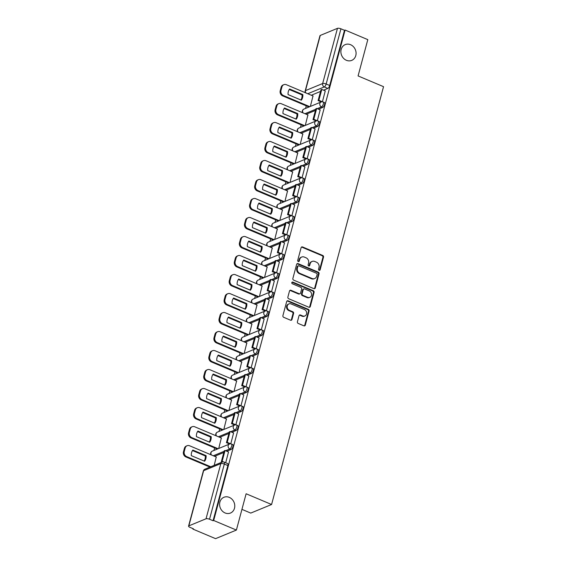 <?xml version="1.0" encoding="UTF-8"?>
<svg xmlns="http://www.w3.org/2000/svg" width="567" height="567" viewBox="0 0 567 567"><rect width="100%" height="100%" fill="white"/><g stroke="black" fill="none" stroke-linecap="round" stroke-linejoin="round"><path stroke-width="0.85" d="M319.115 270.331A0.914 0.801 67.6 0 0 320.121 269.828L323.53 257.12A1.311 1.141 67.6 0 0 322.729 255.455L302.558 246.95A1.311 1.141 67.6 0 0 301.12 247.673L297.71 260.373A0.914 0.801 67.6 0 0 298.844 261.55A0.914 0.801 67.6 0 0 299.284 261.04L299.723 259.395A4.189 3.643 67.6 0 1 301.715 257.035A4.189 3.643 67.6 0 1 304.33 257.078L306.017 257.787A4.189 3.643 67.6 0 1 308.576 263.123L308.136 264.768A0.914 0.801 67.6 0 0 309.27 265.951A0.914 0.801 67.6 0 0 309.702 265.434L310.142 263.79A4.189 3.643 67.6 0 1 312.133 261.43A4.189 3.643 67.6 0 1 314.756 261.472L316.436 262.181A4.189 3.643 67.6 0 1 318.994 267.518L318.555 269.162A0.914 0.801 67.6 0 0 319.115 270.331M319.356 270.395A0.914 0.801 67.6 0 0 319.519 270.076L322.921 257.368A1.311 1.141 67.6 0 0 322.12 255.703L301.949 247.198A1.311 1.141 67.6 0 0 301.46 247.113M298.511 261.607A0.914 0.801 67.6 0 0 298.674 261.288L299.114 259.643L299.723 259.395M308.93 266.001A0.914 0.801 67.6 0 0 309.093 265.682L309.539 264.038L310.142 263.79M229.274 497.372A8.533 7.428 67.6 0 0 223.937 497.273A8.533 7.428 67.6 0 0 219.613 505.034A8.533 7.428 67.6 0 0 225.099 512.965A8.533 7.428 67.6 0 0 230.436 513.057A8.533 7.428 67.6 0 0 234.759 505.303A8.533 7.428 67.6 0 0 229.274 497.372M350.569 44.701A8.533 7.428 67.6 0 0 345.225 44.609A8.533 7.428 67.6 0 0 340.902 52.362A8.533 7.428 67.6 0 0 346.387 60.293A8.533 7.428 67.6 0 0 351.731 60.386A8.533 7.428 67.6 0 0 356.055 52.632A8.533 7.428 67.6 0 0 350.569 44.701M297.413 321.765A1.311 1.141 67.6 0 0 298.214 323.438L303.869 325.819A1.311 1.141 67.6 0 0 305.315 325.097L309.093 310.985A1.311 1.141 67.6 0 0 308.292 309.32L288.128 300.815A1.311 1.141 67.6 0 0 286.682 301.538L282.905 315.649A1.311 1.141 67.6 0 0 283.706 317.314L290.538 320.199A1.311 1.141 67.6 0 0 291.977 319.476L293.6 313.438A1.311 1.141 67.6 0 0 292.799 311.765L289.411 310.34A3.501 3.048 67.6 0 1 287.157 307.087A3.501 3.048 67.6 0 1 288.929 303.905A3.501 3.048 67.6 0 1 291.119 303.94L304.401 309.539A3.501 3.048 67.6 0 1 306.648 312.793A3.501 3.048 67.6 0 1 304.876 315.975A3.501 3.048 67.6 0 1 302.686 315.939L300.475 315.004A1.311 1.141 67.6 0 0 299.029 315.727L297.413 321.765M345.09 30.051L367.806 39.633L358.082 75.935L383.54 86.673L271.579 504.502L246.121 493.765L236.396 530.067L213.681 520.485L345.09 30.051L344.481 30.306L340.944 28.811L326.16 83.994A2.665 0.985 112.9 0 1 324.289 86.935L307.768 93.739M313.834 288.631A1.311 1.141 67.6 0 0 315.28 287.908L319.058 273.804A1.311 1.141 67.6 0 0 318.257 272.132L298.086 263.627A1.311 1.141 67.6 0 0 296.647 264.35L292.87 278.461A1.311 1.141 67.6 0 0 293.671 280.126L313.834 288.631M314.075 292.395L310.298 306.506A1.311 1.141 67.6 0 1 308.852 307.229L288.688 298.724A1.311 1.141 67.6 0 1 287.887 297.051L289.503 291.013A1.311 1.141 67.6 0 1 290.942 290.29L299.121 293.741A1.311 1.141 67.6 0 0 300.567 293.019L301.637 289.014A1.311 1.141 67.6 0 0 300.836 287.341L292.324 283.755A0.914 0.801 67.6 0 1 292.77 282.082L313.275 290.729A1.311 1.141 67.6 0 1 314.075 292.395L313.466 292.643L309.688 306.754L310.298 306.506M236.396 530.067L215.573 538.65L192.858 529.068L192.978 528.614M306.265 105.831L305.57 108.403M301.169 124.832L300.482 127.405M296.08 143.841L295.386 146.414M290.984 162.842L290.297 165.415M285.896 181.844L285.208 184.417M280.8 200.846L280.112 203.418M275.711 219.854L275.023 222.427M270.622 238.856L269.927 241.429M265.526 257.857L264.839 260.43M260.437 276.859L259.743 279.432M255.341 295.868L254.654 298.44M250.253 314.869L249.565 317.442M245.157 333.871L244.469 336.444M240.068 352.872L239.38 355.445M234.972 371.881L234.284 374.454M229.883 390.883L229.196 393.455M224.794 409.884L224.1 412.457M219.698 428.886L219.011 431.459M214.609 447.895L213.915 450.467M209.514 466.896L209.4 467.328M241.946 509.364L250.756 513.085L271.579 504.502M213.681 520.485L213.072 520.74L209.535 519.244A2.665 0.865 -165 0 0 206.034 518.784L188.854 525.864A2.665 0.865 -165 0 0 188.563 526.133A2.665 0.865 -165 0 0 189.924 527.324L193.46 528.82L192.858 529.068M344.481 30.306L329.696 85.489A2.665 0.985 112.9 0 1 327.832 88.424L323.573 90.181M320.546 91.429L311.304 95.235M320.263 35.43L305.478 90.614A2.665 0.865 -165 0 0 305.188 90.89L319.972 35.707A2.665 0.865 15 0 1 320.263 35.43L337.45 28.35A2.665 0.865 15 0 1 340.944 28.811M317.314 120.814L320.171 109.899M305.28 125.427L307.902 114.952M312.226 139.815L315.075 128.9M300.184 144.436L302.813 133.954M307.13 158.817L309.986 147.902M295.095 163.438L297.718 152.955M302.041 177.825L304.89 166.904M289.999 182.439L292.629 171.964M296.945 196.827L299.801 185.912M284.91 201.441L287.54 190.966M291.856 215.829L294.705 204.914M279.815 220.45L282.444 209.967M286.767 234.83L289.617 223.915M274.726 239.451L277.355 228.969M281.671 253.832L284.528 242.917M269.637 258.453L272.259 247.977M276.583 272.84L279.432 261.919M264.541 277.454L267.17 266.979M271.487 291.842L274.343 280.927M259.452 296.463L262.074 285.981M266.398 310.844L269.247 299.929M254.356 315.465L256.986 304.982M261.302 329.845L264.158 318.93M249.267 334.466L251.897 323.984M256.213 348.854L259.062 337.932M244.171 353.468L246.801 342.992M251.117 367.855L253.973 356.941M239.083 372.476L241.712 361.994M246.028 386.857L248.885 375.942M233.987 391.478L236.616 380.996M240.94 405.859L243.789 394.944M228.898 410.48L231.527 399.997M235.844 424.867L238.7 413.945M223.809 429.481L226.431 419.006M230.755 443.869L233.604 432.954M218.713 448.49L221.343 438.007M225.694 462.757L228.515 451.956M214.198 465.351L216.247 457.009M231.081 449.489L229.826 448.958A2.665 0.985 112.9 0 0 231.556 446.463A2.665 0.985 112.9 0 0 231.513 444.067L232.775 444.592A2.665 0.985 -67.1 0 1 232.817 446.994A2.665 0.985 -67.1 0 1 231.081 449.489L226.821 451.24M223.802 452.487L214.56 456.3M236.177 430.481L234.922 429.956A2.665 0.985 112.9 0 0 236.652 427.461A2.665 0.985 112.9 0 0 236.609 425.059L237.864 425.59A2.665 0.985 -67.1 0 1 237.906 427.986A2.665 0.985 -67.1 0 1 236.177 430.481L231.917 432.238M228.891 433.486L219.656 437.292M241.266 411.479L240.011 410.955A2.665 0.985 112.9 0 0 241.74 408.453A2.665 0.985 112.9 0 0 241.698 406.057L242.959 406.589A2.665 0.985 -67.1 0 1 243.002 408.984A2.665 0.985 -67.1 0 1 241.266 411.479L237.006 413.237M233.987 414.484L224.745 418.29M246.362 392.477L245.1 391.946A2.665 0.985 112.9 0 0 246.836 389.451A2.665 0.985 112.9 0 0 246.794 387.055L248.048 387.587A2.665 0.985 -67.1 0 1 248.091 389.983A2.665 0.985 -67.1 0 1 246.362 392.477L242.102 394.235M239.076 395.475L229.833 399.288M251.45 373.476L250.196 372.944A2.665 0.985 112.9 0 0 251.925 370.449A2.665 0.985 112.9 0 0 251.883 368.054L253.137 368.578A2.665 0.985 -67.1 0 1 253.18 370.981A2.665 0.985 -67.1 0 1 251.45 373.476L247.191 375.226M244.171 376.474L234.929 380.287M256.546 354.474L255.285 353.943A2.665 0.985 112.9 0 0 257.021 351.448A2.665 0.985 112.9 0 0 256.979 349.045L258.233 349.577A2.665 0.985 -67.1 0 1 258.276 351.972A2.665 0.985 -67.1 0 1 256.546 354.474L252.287 356.225M249.26 357.472L240.018 361.278M261.635 335.466L260.381 334.941A2.665 0.985 112.9 0 0 262.11 332.439A2.665 0.985 112.9 0 0 262.067 330.044L263.322 330.575A2.665 0.985 -67.1 0 1 263.364 332.971A2.665 0.985 -67.1 0 1 261.635 335.466L257.375 337.223M254.356 338.471L245.114 342.277M266.724 316.464L265.469 315.932A2.665 0.985 112.9 0 0 267.206 313.438A2.665 0.985 112.9 0 0 267.163 311.042L268.418 311.574A2.665 0.985 -67.1 0 1 268.46 313.969A2.665 0.985 -67.1 0 1 266.724 316.464L262.464 318.222M259.445 319.469L250.203 323.275M271.82 297.462L270.565 296.931A2.665 0.985 112.9 0 0 272.295 294.436A2.665 0.985 112.9 0 0 272.252 292.04L273.507 292.565A2.665 0.985 -67.1 0 1 273.549 294.968A2.665 0.985 -67.1 0 1 271.82 297.462L267.56 299.213M264.541 300.46L255.299 304.273M276.909 278.461L275.654 277.929A2.665 0.985 112.9 0 0 277.383 275.434A2.665 0.985 112.9 0 0 277.341 273.032L278.603 273.563A2.665 0.985 -67.1 0 1 278.645 275.959A2.665 0.985 -67.1 0 1 276.909 278.461L272.649 280.211M269.63 281.459L260.388 285.265M282.005 259.452L280.75 258.928A2.665 0.985 112.9 0 0 282.479 256.426A2.665 0.985 112.9 0 0 282.437 254.03L283.691 254.562A2.665 0.985 -67.1 0 1 283.734 256.957A2.665 0.985 -67.1 0 1 282.005 259.452L277.745 261.21M274.719 262.457L265.484 266.263M287.093 240.451L285.839 239.919A2.665 0.985 112.9 0 0 287.568 237.424A2.665 0.985 112.9 0 0 287.526 235.029L288.78 235.56A2.665 0.985 -67.1 0 1 288.823 237.956A2.665 0.985 -67.1 0 1 287.093 240.451L282.834 242.208M279.815 243.456L270.572 247.262M292.189 221.449L290.928 220.917A2.665 0.985 112.9 0 0 292.664 218.423A2.665 0.985 112.9 0 0 292.622 216.027L293.876 216.551A2.665 0.985 -67.1 0 1 293.919 218.954A2.665 0.985 -67.1 0 1 292.189 221.449L287.93 223.207M284.903 224.447L275.661 228.26M297.278 202.447L296.024 201.916A2.665 0.985 112.9 0 0 297.753 199.421A2.665 0.985 112.9 0 0 297.71 197.018L298.965 197.55A2.665 0.985 -67.1 0 1 299.007 199.945A2.665 0.985 -67.1 0 1 297.278 202.447L293.019 204.198M289.999 205.445L280.757 209.258M302.367 183.439L301.112 182.914A2.665 0.985 112.9 0 0 302.849 180.412A2.665 0.985 112.9 0 0 302.806 178.017L304.061 178.548A2.665 0.985 -67.1 0 1 304.103 180.944A2.665 0.985 -67.1 0 1 302.367 183.439L298.114 185.196M295.088 186.444L285.846 190.25M307.463 164.437L306.208 163.906A2.665 0.985 112.9 0 0 307.938 161.411A2.665 0.985 112.9 0 0 307.895 159.015L309.15 159.547A2.665 0.985 -67.1 0 1 309.192 161.942A2.665 0.985 -67.1 0 1 307.463 164.437L303.203 166.195M300.184 167.442L290.942 171.248M312.552 145.435L311.297 144.904A2.665 0.985 112.9 0 0 313.027 142.409A2.665 0.985 112.9 0 0 312.984 140.014L314.246 140.538A2.665 0.985 -67.1 0 1 314.288 142.941A2.665 0.985 -67.1 0 1 312.552 145.435L308.292 147.193M305.273 148.434L296.031 152.247M317.648 126.434L316.393 125.902A2.665 0.985 112.9 0 0 318.122 123.408A2.665 0.985 112.9 0 0 318.08 121.005L319.334 121.536A2.665 0.985 -67.1 0 1 319.377 123.932A2.665 0.985 -67.1 0 1 317.648 126.434L313.388 128.185M310.362 129.432L301.127 133.245M322.736 107.425L321.482 106.901A2.665 0.985 112.9 0 0 323.211 104.399A2.665 0.985 112.9 0 0 323.169 102.003L324.43 102.535A2.665 0.985 -67.1 0 1 324.473 104.93A2.665 0.985 -67.1 0 1 322.736 107.425L318.477 109.183M315.458 110.43L306.215 114.236M322.41 101.812L325.26 90.89M310.369 106.426L312.998 95.951M213.072 520.74L227.856 465.557A2.665 0.985 -67.1 0 0 227.679 463.593L224.142 462.105A2.665 0.985 112.9 0 1 224.319 464.061L209.535 519.244M312.133 261.43L311.524 261.678A4.189 3.643 67.6 0 0 309.539 264.038M301.715 257.035L301.105 257.283A4.189 3.643 67.6 0 0 299.114 259.643M314.331 288.723A1.311 1.141 67.6 0 0 314.671 288.164L318.448 274.052A1.311 1.141 67.6 0 0 317.655 272.387L297.484 263.882A1.311 1.141 67.6 0 0 296.988 263.79M317.137 274.456A0.914 0.801 67.6 0 0 316.577 273.287L298.873 265.824A0.914 0.801 67.6 0 0 297.866 266.327L297.399 268.063A4.189 3.643 67.6 0 0 299.957 273.4L312.063 278.503A4.189 3.643 67.6 0 0 314.685 278.553A4.189 3.643 67.6 0 0 316.67 276.193L317.137 274.456M298.299 265.81L297.689 266.065A0.914 0.801 67.6 0 0 297.257 266.575L297.866 266.327M314.685 278.553L314.075 278.801A4.189 3.643 67.6 0 1 311.453 278.751L299.355 273.648A4.189 3.643 67.6 0 1 296.789 268.311L297.257 266.575M309.348 307.314A1.311 1.141 67.6 0 0 309.688 306.754M299.943 293.756L299.333 294.004A1.311 1.141 67.6 0 1 298.518 293.99L290.339 290.545A1.311 1.141 67.6 0 0 289.843 290.453M313.466 292.643A1.311 1.141 67.6 0 0 312.672 290.977L292.161 282.331A0.914 0.801 67.6 0 0 291.927 282.267M307.612 297.321A3.501 3.048 67.6 0 0 309.802 297.363A3.501 3.048 67.6 0 0 311.574 294.181A3.501 3.048 67.6 0 0 309.327 290.921L304.649 288.95A1.311 1.141 67.6 0 0 303.21 289.673L302.133 293.678A1.311 1.141 67.6 0 0 302.934 295.35L307.612 297.321L307.002 297.569A3.501 3.048 67.6 0 0 309.199 297.611L309.802 297.363M303.827 288.936L303.225 289.184A1.311 1.141 67.6 0 0 302.601 289.921L303.21 289.673M307.002 297.569L302.324 295.598A1.311 1.141 67.6 0 1 301.524 293.933L302.601 289.921M304.876 315.975L304.273 316.23A3.501 3.048 67.6 0 1 302.076 316.188L299.865 315.252A1.311 1.141 67.6 0 0 299.369 315.167M288.929 303.905L288.327 304.153A3.501 3.048 67.6 0 0 286.548 307.335A3.501 3.048 67.6 0 0 288.801 310.588L289.411 310.34M291.034 320.284A1.311 1.141 67.6 0 0 291.374 319.724L292.99 313.686A1.311 1.141 67.6 0 0 292.189 312.02L288.801 310.588M304.366 325.912A1.311 1.141 67.6 0 0 304.706 325.345L308.491 311.24A1.311 1.141 67.6 0 0 307.69 309.568L287.519 301.063A1.311 1.141 67.6 0 0 287.022 300.978M309.008 106.986L282.657 95.88A3.997 3.48 -112.4 0 1 280.211 90.777L281.154 87.247A3.997 3.48 67.6 0 1 283.053 84.993L283.847 84.667A3.997 3.48 67.6 0 0 281.948 86.921L281.154 87.247M300.9 99.998A8.271 7.194 67.6 0 0 302.048 94.902L289.227 89.494M321.276 101.94L318.094 100.593L318.881 100.267L321.787 89.43L325.323 90.918M318.881 100.267L322.417 101.762M318.094 100.593L321 89.756L321.787 89.43M283.847 84.667A3.997 3.48 67.6 0 1 286.349 84.71L313.161 96.014M309.795 106.667L283.443 95.554A3.997 3.48 -112.4 0 1 280.998 90.451L281.948 86.921M302.835 94.576L289.574 88.984A8.271 7.194 -112.4 0 0 288.079 94.59L301.332 100.182A8.271 7.194 67.6 0 0 302.835 94.576L302.048 94.902M303.912 125.994L277.561 114.881A3.997 3.48 -112.4 0 1 275.115 109.778L276.065 106.249A3.997 3.48 67.6 0 1 277.965 103.995L278.751 103.669A3.997 3.48 67.6 0 0 276.852 105.923L276.065 106.249M295.804 118.999A8.271 7.194 67.6 0 0 296.952 113.903L284.131 108.495M316.18 120.941L312.998 119.594L313.792 119.276L316.691 108.432L320.235 109.92M313.792 119.276L317.329 120.764M312.998 119.594L315.904 108.758L316.691 108.432M278.751 103.669A3.997 3.48 67.6 0 1 281.26 103.711L308.065 115.016M304.706 125.668L278.354 114.555A3.997 3.48 -112.4 0 1 275.909 109.459L276.852 105.923M297.746 113.584L284.485 107.992A8.271 7.194 -112.4 0 0 282.983 113.591L296.243 119.183A8.271 7.194 67.6 0 0 297.746 113.584L296.952 113.903M298.823 144.996L272.472 133.883A3.997 3.48 -112.4 0 1 270.027 128.787L270.969 125.25A3.997 3.48 67.6 0 1 272.869 122.996L273.663 122.67A3.997 3.48 67.6 0 0 271.763 124.924L270.969 125.25M290.715 138.008A8.271 7.194 67.6 0 0 291.863 132.912L279.042 127.504M311.092 139.943L307.909 138.603L308.696 138.277L311.602 127.433L315.139 128.929M308.696 138.277L312.233 139.766M307.909 138.603L310.815 127.759L311.602 127.433M273.663 122.67A3.997 3.48 67.6 0 1 276.164 122.72L302.976 134.025M299.61 144.67L273.259 133.557A3.997 3.48 -112.4 0 1 270.813 128.461L271.763 124.924M292.65 132.586L279.396 126.994A8.271 7.194 -112.4 0 0 277.894 132.6L291.154 138.185A8.271 7.194 67.6 0 0 292.65 132.586L291.863 132.912M293.727 163.998L267.376 152.884A3.997 3.48 -112.4 0 1 264.931 147.789L265.88 144.259A3.997 3.48 67.6 0 1 267.78 141.998L268.567 141.679A3.997 3.48 67.6 0 0 266.667 143.933L265.88 144.259M285.626 157.009A8.271 7.194 67.6 0 0 286.774 151.913L273.946 146.506M306.003 158.944L302.813 157.605L303.607 157.279L306.513 146.435L310.05 147.93M303.607 157.279L307.144 158.774M302.813 157.605L305.719 146.761L306.513 146.435M268.567 141.679A3.997 3.48 67.6 0 1 271.076 141.722L297.881 153.026M294.521 163.672L268.17 152.558A3.997 3.48 -112.4 0 1 265.725 147.463L266.667 143.933M287.561 151.587L274.3 145.995A8.271 7.194 -112.4 0 0 272.798 151.602L286.059 157.194A8.271 7.194 67.6 0 0 287.561 151.587L286.774 151.913M288.638 182.999L262.287 171.893A3.997 3.48 -112.4 0 1 259.842 166.79L260.785 163.261A3.997 3.48 67.6 0 1 262.691 161.007L263.478 160.681A3.997 3.48 67.6 0 0 261.578 162.935L260.785 163.261M280.53 176.011A8.271 7.194 67.6 0 0 281.679 170.915L268.857 165.507M300.907 177.953L297.725 176.606L298.511 176.28L301.417 165.444L304.954 166.932M298.511 176.28L302.055 177.776M297.725 176.606L300.63 165.762L301.417 165.444M263.478 160.681A3.997 3.48 67.6 0 1 265.98 160.723L292.792 172.028M289.425 182.68L263.074 171.567A3.997 3.48 -112.4 0 1 260.629 166.464L261.578 162.935M282.465 170.589L269.212 164.997A8.271 7.194 -112.4 0 0 267.709 170.603L280.97 176.195A8.271 7.194 67.6 0 0 282.465 170.589L281.679 170.915M283.543 202.008L257.198 190.895A3.997 3.48 -112.4 0 1 254.746 185.792L255.696 182.262A3.997 3.48 67.6 0 1 257.595 180.008L258.382 179.682A3.997 3.48 67.6 0 0 256.482 181.936L255.696 182.262M275.442 195.013A8.271 7.194 67.6 0 0 276.59 189.917L263.761 184.509M295.818 196.955L292.636 195.608L293.423 195.289L296.328 184.445L299.865 185.933M293.423 195.289L296.959 196.777M292.636 195.608L295.535 184.771L296.328 184.445M258.382 179.682A3.997 3.48 67.6 0 1 260.891 179.725L287.696 191.029M284.336 201.682L257.985 190.569A3.997 3.48 -112.4 0 1 255.54 185.473L256.482 181.936M277.376 189.598L264.116 184.006A8.271 7.194 -112.4 0 0 262.613 189.605L275.874 195.197A8.271 7.194 67.6 0 0 277.376 189.598L276.59 189.917M278.454 221.01L252.102 209.896A3.997 3.48 -112.4 0 1 249.657 204.8L250.607 201.264A3.997 3.48 67.6 0 1 252.506 199.01L253.293 198.684A3.997 3.48 67.6 0 0 251.394 200.938L250.607 201.264M270.346 214.014A8.271 7.194 67.6 0 0 271.494 208.925L258.672 203.518M290.722 215.956L287.54 214.617L288.327 214.291L291.232 203.447L294.776 204.942M288.327 214.291L291.87 215.779M287.54 214.617L290.446 203.773L291.232 203.447M253.293 198.684A3.997 3.48 67.6 0 1 255.795 198.733L282.607 210.038M279.24 220.683L252.889 209.57A3.997 3.48 -112.4 0 1 250.444 204.474L251.394 200.938M272.288 208.599L259.027 203.007A8.271 7.194 -112.4 0 0 257.524 208.606L270.785 214.198A8.271 7.194 67.6 0 0 272.288 208.599L271.494 208.925M273.365 240.011L247.014 228.898A3.997 3.48 -112.4 0 1 244.568 223.802L245.511 220.272A3.997 3.48 67.6 0 1 247.41 218.012L248.204 217.693A3.997 3.48 67.6 0 0 246.305 219.946L245.511 220.272M265.257 233.023A8.271 7.194 67.6 0 0 266.405 227.927L253.577 222.519M285.633 234.958L282.451 233.618L283.238 233.292L286.144 222.448L289.68 223.944M283.238 233.292L286.774 234.788M282.451 233.618L285.357 222.774L286.144 222.448M248.204 217.693A3.997 3.48 67.6 0 1 250.706 217.735L277.518 229.04M274.152 239.685L247.8 228.572A3.997 3.48 -112.4 0 1 245.355 223.476L246.305 219.946M267.192 227.601L253.931 222.009A8.271 7.194 -112.4 0 0 252.428 227.615L265.689 233.207A8.271 7.194 67.6 0 0 267.192 227.601L266.405 227.927M268.269 259.013L241.918 247.907A3.997 3.48 -112.4 0 1 239.472 242.804L240.422 239.274A3.997 3.48 67.6 0 1 242.322 237.02L243.108 236.694A3.997 3.48 67.6 0 0 241.209 238.948L240.422 239.274M260.161 252.024A8.271 7.194 67.6 0 0 261.309 246.928L248.488 241.521M280.537 253.966L277.355 252.62L278.149 252.294L281.048 241.457L284.591 242.945M278.149 252.294L281.686 253.789M277.355 252.62L280.261 241.776L281.048 241.457M243.108 236.694A3.997 3.48 67.6 0 1 245.61 236.737L272.422 248.041M269.063 258.694L242.711 247.581A3.997 3.48 -112.4 0 1 240.266 242.478L241.209 238.948M262.103 246.602L248.842 241.01A8.271 7.194 -112.4 0 0 247.34 246.617L260.6 252.209A8.271 7.194 67.6 0 0 262.103 246.602L261.309 246.928M263.18 278.021L236.829 266.908A3.997 3.48 -112.4 0 1 234.384 261.805L235.326 258.276A3.997 3.48 67.6 0 1 237.226 256.022L238.02 255.696A3.997 3.48 67.6 0 0 236.12 257.95L235.326 258.276M255.072 271.026A8.271 7.194 67.6 0 0 256.22 265.93L243.399 260.522M275.449 272.968L272.266 271.621L273.053 271.295L275.959 260.459L279.496 261.947M273.053 271.295L276.59 272.791M272.266 271.621L275.172 260.785L275.959 260.459M238.02 255.696A3.997 3.48 67.6 0 1 240.521 255.738L267.333 267.043M263.967 277.695L237.616 266.582A3.997 3.48 -112.4 0 1 235.17 261.486L236.12 257.95M257.007 265.611L243.746 260.019A8.271 7.194 -112.4 0 0 242.251 265.618L255.504 271.21A8.271 7.194 67.6 0 0 257.007 265.611L256.22 265.93M258.084 297.023L231.733 285.91A3.997 3.48 -112.4 0 1 229.288 280.814L230.237 277.277A3.997 3.48 67.6 0 1 232.137 275.023L232.924 274.697A3.997 3.48 67.6 0 0 231.024 276.951L230.237 277.277M249.983 290.028A8.271 7.194 67.6 0 0 251.131 284.939L238.303 279.531M270.36 291.97L267.17 290.63L267.964 290.304L270.87 279.46L274.407 280.956M267.964 290.304L271.501 291.792M267.17 290.63L270.076 279.786L270.87 279.46M232.924 274.697A3.997 3.48 67.6 0 1 235.433 274.74L262.238 286.052M258.878 296.697L232.527 285.584A3.997 3.48 -112.4 0 1 230.082 280.488L231.024 276.951M251.918 284.613L238.657 279.021A8.271 7.194 -112.4 0 0 237.155 284.62L250.416 290.212A8.271 7.194 67.6 0 0 251.918 284.613L251.131 284.939M252.995 316.025L226.644 304.911A3.997 3.48 -112.4 0 1 224.199 299.815L225.142 296.286A3.997 3.48 67.6 0 1 227.048 294.025L227.835 293.706A3.997 3.48 67.6 0 0 225.935 295.96L225.142 296.286M244.887 309.036A8.271 7.194 67.6 0 0 246.035 303.94L233.214 298.533M265.264 310.971L262.082 309.632L262.868 309.306L265.774 298.462L269.311 299.957M262.868 309.306L266.412 310.801M262.082 309.632L264.987 298.788L265.774 298.462M227.835 293.706A3.997 3.48 67.6 0 1 230.337 293.749L257.149 305.053M253.782 315.699L227.431 304.585A3.997 3.48 -112.4 0 1 224.986 299.489L225.935 295.96M246.822 303.614L233.569 298.022A8.271 7.194 -112.4 0 0 232.066 303.628L245.327 309.221A8.271 7.194 67.6 0 0 246.822 303.614L246.035 303.94M247.899 335.026L221.548 323.92A3.997 3.48 -112.4 0 1 219.103 318.817L220.053 315.287A3.997 3.48 67.6 0 1 221.952 313.034L222.739 312.708A3.997 3.48 67.6 0 0 220.839 314.961L220.053 315.287M239.798 328.038A8.271 7.194 67.6 0 0 240.947 322.942L228.118 317.534M260.175 329.98L256.986 328.633L257.779 328.307L260.685 317.47L264.222 318.959M257.779 328.307L261.316 329.803M256.986 328.633L259.892 317.789L260.685 317.47M222.739 312.708A3.997 3.48 67.6 0 1 225.248 312.75L252.053 324.055M248.693 334.707L222.342 323.594A3.997 3.48 -112.4 0 1 219.897 318.491L220.839 314.961M241.733 322.616L228.473 317.024A8.271 7.194 -112.4 0 0 226.97 322.63L240.231 328.222A8.271 7.194 67.6 0 0 241.733 322.616L240.947 322.942M242.811 354.035L216.459 342.922A3.997 3.48 -112.4 0 1 214.014 337.819L214.964 334.289A3.997 3.48 67.6 0 1 216.863 332.035L217.65 331.709A3.997 3.48 67.6 0 0 215.751 333.963L214.964 334.289M234.703 347.039A8.271 7.194 67.6 0 0 235.851 341.944L223.029 336.536M255.079 348.981L251.897 347.635L252.684 347.309L255.589 336.472L259.133 337.96M252.684 347.309L256.227 348.804M251.897 347.635L254.803 336.798L255.589 336.472M217.65 331.709A3.997 3.48 67.6 0 1 220.152 331.752L246.964 343.056M243.597 353.709L217.246 342.596A3.997 3.48 -112.4 0 1 214.801 337.5L215.751 333.963M236.645 341.625L223.384 336.033A8.271 7.194 -112.4 0 0 221.881 341.632L235.142 347.224A8.271 7.194 67.6 0 0 236.645 341.625L235.851 341.944M237.722 373.036L211.371 361.923A3.997 3.48 -112.4 0 1 208.925 356.827L209.868 353.291A3.997 3.48 67.6 0 1 211.767 351.037L212.561 350.711A3.997 3.48 67.6 0 0 210.655 352.965L209.868 353.291M229.614 366.041A8.271 7.194 67.6 0 0 230.762 360.952L217.934 355.544M249.99 367.983L246.808 366.643L247.595 366.317L250.501 355.474L254.037 356.969M247.595 366.317L251.131 367.806M246.808 366.643L249.707 355.8L250.501 355.474M212.561 350.711A3.997 3.48 67.6 0 1 215.063 350.753L241.875 362.065M238.509 372.71L212.157 361.597A3.997 3.48 -112.4 0 1 209.712 356.501L210.655 352.965M231.549 360.626L218.288 355.034A8.271 7.194 -112.4 0 0 216.785 360.633L230.046 366.225A8.271 7.194 67.6 0 0 231.549 360.626L230.762 360.952M232.626 392.038L206.275 380.925A3.997 3.48 -112.4 0 1 203.829 375.829L204.779 372.292A3.997 3.48 67.6 0 1 206.679 370.038L207.465 369.712A3.997 3.48 67.6 0 0 205.566 371.973L204.779 372.292M224.518 385.05A8.271 7.194 67.6 0 0 225.666 379.954L212.845 374.546M244.894 386.985L241.712 385.645L242.499 385.319L245.405 374.475L248.948 375.971M242.499 385.319L246.043 386.814M241.712 385.645L244.618 374.801L245.405 374.475M207.465 369.712A3.997 3.48 67.6 0 1 209.967 369.762L236.779 381.067M233.413 391.712L207.068 380.599A3.997 3.48 -112.4 0 1 204.616 375.503L205.566 371.973M226.46 379.628L213.199 374.036A8.271 7.194 -112.4 0 0 211.697 379.642L224.957 385.234A8.271 7.194 67.6 0 0 226.46 379.628L225.666 379.954M227.537 411.04L201.186 399.933A3.997 3.48 -112.4 0 1 198.741 394.83L199.683 391.301A3.997 3.48 67.6 0 1 201.583 389.047L202.376 388.721A3.997 3.48 67.6 0 0 200.477 390.975L199.683 391.301M219.429 404.051A8.271 7.194 67.6 0 0 220.577 398.955L207.756 393.548M239.806 405.993L236.623 404.647L237.41 404.321L240.316 393.484L243.853 394.972M237.41 404.321L240.947 405.816M236.623 404.647L239.529 393.803L240.316 393.484M202.376 388.721A3.997 3.48 67.6 0 1 204.878 388.764L231.69 400.068M228.324 410.714L201.972 399.607A3.997 3.48 -112.4 0 1 199.527 394.504L200.477 390.975M221.364 398.629L208.103 393.037A8.271 7.194 -112.4 0 0 206.608 398.644L219.861 404.236A8.271 7.194 67.6 0 0 221.364 398.629L220.577 398.955M222.441 430.048L196.09 418.935A3.997 3.48 -112.4 0 1 193.645 413.832L194.594 410.302A3.997 3.48 67.6 0 1 196.494 408.049L197.281 407.723A3.997 3.48 67.6 0 0 195.381 409.976L194.594 410.302M214.333 423.053A8.271 7.194 67.6 0 0 215.481 417.957L202.66 412.549M234.71 424.995L231.527 423.648L232.321 423.322L235.22 412.485L238.764 413.974M232.321 423.322L235.858 424.818M231.527 423.648L234.433 412.811L235.22 412.485M197.281 407.723A3.997 3.48 67.6 0 1 199.79 407.765L226.594 419.07M223.235 429.722L196.884 418.609A3.997 3.48 -112.4 0 1 194.438 413.513L195.381 409.976M216.275 417.631L203.014 412.046A8.271 7.194 -112.4 0 0 201.512 417.645L214.773 423.237A8.271 7.194 67.6 0 0 216.275 417.631L215.481 417.957M217.352 449.05L191.001 437.937A3.997 3.48 -112.4 0 1 188.556 432.841L189.498 429.304A3.997 3.48 67.6 0 1 191.398 427.05L192.192 426.724A3.997 3.48 67.6 0 0 190.292 428.978L189.498 429.304M209.244 442.054A8.271 7.194 67.6 0 0 210.392 436.966L197.571 431.558M229.621 443.996L226.439 442.657L227.225 442.331L230.131 431.487L233.668 432.982M227.225 442.331L230.762 443.819M226.439 442.657L229.344 431.813L230.131 431.487M192.192 426.724A3.997 3.48 67.6 0 1 194.694 426.767L221.506 438.078M218.139 448.724L191.788 437.611A3.997 3.48 -112.4 0 1 189.343 432.515L190.292 428.978M211.179 436.64L197.926 431.048A8.271 7.194 -112.4 0 0 196.423 436.647L209.684 442.239A8.271 7.194 67.6 0 0 211.179 436.64L210.392 436.966M209.974 467.088L185.905 456.938A3.997 3.48 -112.4 0 1 183.46 451.842L184.41 448.306A3.997 3.48 67.6 0 1 186.309 446.052L187.096 445.726A3.997 3.48 67.6 0 0 185.196 447.987L184.41 448.306M204.155 461.063A8.271 7.194 67.6 0 0 205.304 455.967L192.475 450.559M222.243 462.034L221.343 461.658L222.136 461.332L225.042 450.489L228.579 451.984M222.136 461.332L223.561 461.935M221.343 461.658L224.248 450.815L225.042 450.489M187.096 445.726A3.997 3.48 67.6 0 1 189.605 445.775L216.41 457.08M210.768 466.761L186.699 456.612A3.997 3.48 -112.4 0 1 184.254 451.516L185.196 447.987M206.09 455.641L192.83 450.049A8.271 7.194 -112.4 0 0 191.327 455.655L204.588 461.247A8.271 7.194 67.6 0 0 206.09 455.641L205.304 455.967M319.519 270.076L320.121 269.828M298.674 261.288L299.284 261.04M309.093 265.682L309.702 265.434M206.034 518.784L220.825 463.6L203.638 470.681L188.854 525.864M327.832 88.424L324.289 86.935A2.665 2.325 67.6 0 1 322.658 83.533L337.45 28.35M305.868 92.938A2.665 2.325 67.6 0 1 305.478 90.614L322.658 83.533A2.665 0.865 15 0 1 326.16 83.994L329.696 85.489M231.513 444.067A2.665 2.665 0 0 0 229.465 444.053A2.665 2.325 -112.4 0 0 229.826 448.958L225.567 450.715M224.121 451.311L213.305 455.769M236.609 425.059A2.665 2.665 0 0 0 234.554 425.052A2.665 2.325 -112.4 0 0 234.922 429.956L230.663 431.707M229.21 432.309L218.394 436.767M241.698 406.057A2.665 2.665 0 0 0 239.65 406.05A2.665 2.325 -112.4 0 0 240.011 410.955L235.752 412.705M234.299 413.308L223.49 417.759M246.794 387.055A2.665 2.665 0 0 0 244.738 387.048A2.665 2.325 -112.4 0 0 245.1 391.946L240.847 393.704M239.394 394.299L228.579 398.757M251.883 368.054A2.665 2.665 0 0 0 249.834 368.04A2.665 2.325 -112.4 0 0 250.196 372.944L245.936 374.702M244.483 375.297L233.675 379.755M256.979 349.045A2.665 2.665 0 0 0 254.923 349.038A2.665 2.325 -112.4 0 0 255.285 353.943L251.025 355.7M249.579 356.296L238.764 360.754M262.067 330.044A2.665 2.665 0 0 0 260.012 330.037A2.665 2.325 -112.4 0 0 260.381 334.941L256.121 336.692M254.668 337.294L243.86 341.752M267.163 311.042A2.665 2.665 0 0 0 265.108 311.035A2.665 2.325 -112.4 0 0 265.469 315.932L261.21 317.69M259.764 318.285L248.948 322.743M272.252 292.04A2.665 2.665 0 0 0 270.197 292.026A2.665 2.325 -112.4 0 0 270.565 296.931L266.306 298.689M264.853 299.284L254.037 303.742M277.341 273.032A2.665 2.665 0 0 0 275.293 273.025A2.665 2.325 -112.4 0 0 275.654 277.929L271.395 279.687M269.942 280.282L259.133 284.74M282.437 254.03A2.665 2.665 0 0 0 280.382 254.023A2.665 2.325 -112.4 0 0 280.75 258.928L276.49 260.678M275.038 261.281L264.222 265.739M287.526 235.029A2.665 2.665 0 0 0 285.477 235.022A2.665 2.325 -112.4 0 0 285.839 239.919L281.579 241.677M280.126 242.272L269.318 246.73M292.622 216.027A2.665 2.665 0 0 0 290.566 216.013A2.665 2.325 -112.4 0 0 290.928 220.917L286.668 222.675M285.222 223.27L274.407 227.728M297.71 197.018A2.665 2.665 0 0 0 295.662 197.011A2.665 2.325 -112.4 0 0 296.024 201.916L291.764 203.673M290.311 204.269L279.503 208.727M302.806 178.017A2.665 2.665 0 0 0 300.751 178.01A2.665 2.325 -112.4 0 0 301.112 182.914L296.853 184.665M295.407 185.267L284.591 189.725M307.895 159.015A2.665 2.665 0 0 0 305.84 159.008A2.665 2.325 -112.4 0 0 306.208 163.906L301.949 165.663M300.496 166.259L289.687 170.717M312.984 140.014A2.665 2.665 0 0 0 310.936 139.999A2.665 2.325 -112.4 0 0 311.297 144.904L307.038 146.662M305.592 147.257L294.776 151.715M318.08 121.005A2.665 2.665 0 0 0 316.025 120.998A2.665 2.325 -112.4 0 0 316.393 125.902L312.133 127.66M310.681 128.255L299.865 132.713M323.169 102.003A2.665 2.665 0 0 0 321.12 101.996A2.665 2.325 -112.4 0 0 321.482 106.901L317.222 108.651M315.769 109.254L304.961 113.712M303.054 112.904A2.665 2.325 -112.4 0 1 302.672 110.579A2.665 2.325 67.6 0 1 303.94 109.077A2.665 2.665 0 0 0 302.544 112.691M297.966 131.913A2.665 2.325 -112.4 0 1 297.576 129.588A2.665 2.325 67.6 0 1 298.844 128.078A2.665 2.665 0 0 0 297.455 131.693M292.87 150.914A2.665 2.325 -112.4 0 1 292.487 148.589A2.665 2.325 67.6 0 1 293.756 147.087A2.665 2.665 0 0 0 292.359 150.694M287.781 169.916A2.665 2.325 -112.4 0 1 287.398 167.591A2.665 2.325 67.6 0 1 288.66 166.088A2.665 2.665 0 0 0 287.271 169.703M282.685 188.917A2.665 2.325 -112.4 0 1 282.302 186.593A2.665 2.325 67.6 0 1 283.571 185.09A2.665 2.665 0 0 0 282.182 188.705M277.596 207.926A2.665 2.325 -112.4 0 1 277.213 205.601A2.665 2.325 67.6 0 1 278.475 204.092A2.665 2.665 0 0 0 277.086 207.706M272.507 226.928A2.665 2.325 -112.4 0 1 272.117 224.603A2.665 2.325 67.6 0 1 273.386 223.1A2.665 2.665 0 0 0 271.997 226.708M267.411 245.929A2.665 2.325 -112.4 0 1 267.029 243.604A2.665 2.325 67.6 0 1 268.297 242.102A2.665 2.665 0 0 0 266.901 245.717M262.323 264.931A2.665 2.325 -112.4 0 1 261.933 262.606A2.665 2.325 67.6 0 1 263.201 261.103A2.665 2.665 0 0 0 261.812 264.718M257.227 283.939A2.665 2.325 -112.4 0 1 256.844 281.608A2.665 2.325 67.6 0 1 258.113 280.105A2.665 2.665 0 0 0 256.716 283.72M252.138 302.941A2.665 2.325 -112.4 0 1 251.755 300.616A2.665 2.325 67.6 0 1 253.017 299.114A2.665 2.665 0 0 0 251.628 302.721M247.042 321.943A2.665 2.325 -112.4 0 1 246.659 319.618A2.665 2.325 67.6 0 1 247.928 318.115A2.665 2.665 0 0 0 246.532 321.73M241.953 340.944A2.665 2.325 -112.4 0 1 241.57 338.619A2.665 2.325 67.6 0 1 242.832 337.117A2.665 2.665 0 0 0 241.443 340.732M236.864 359.946A2.665 2.325 -112.4 0 1 236.474 357.621A2.665 2.325 67.6 0 1 237.743 356.119A2.665 2.665 0 0 0 236.354 359.733M231.768 378.954A2.665 2.325 -112.4 0 1 231.386 376.63A2.665 2.325 67.6 0 1 232.647 375.127A2.665 2.665 0 0 0 231.258 378.735M226.68 397.956A2.665 2.325 -112.4 0 1 226.29 395.631A2.665 2.325 67.6 0 1 227.558 394.129A2.665 2.665 0 0 0 226.169 397.743M221.584 416.958A2.665 2.325 -112.4 0 1 221.201 414.633A2.665 2.325 67.6 0 1 222.47 413.13A2.665 2.665 0 0 0 221.073 416.745M216.495 435.959A2.665 2.325 -112.4 0 1 216.105 433.635A2.665 2.325 67.6 0 1 217.374 432.132A2.665 2.665 0 0 0 215.984 435.747M211.399 454.968A2.665 2.325 -112.4 0 1 211.016 452.643A2.665 2.325 67.6 0 1 212.285 451.141A2.665 2.665 0 0 0 210.889 454.748M227.856 465.557L224.319 464.061A2.665 0.865 15 0 0 220.825 463.6A2.665 2.325 -112.4 0 1 222.087 462.098L204.907 469.178A2.665 2.665 0 0 0 203.347 470.957L188.563 526.133M203.347 470.957A2.665 0.865 -165 0 1 203.638 470.681A2.665 2.325 -112.4 0 1 204.907 469.178M301.949 247.198L302.558 246.95M322.12 255.703L322.729 255.455M322.921 257.368L323.53 257.12M297.484 263.882L298.086 263.627M317.655 272.387L318.257 272.132M318.448 274.052L319.058 273.804M314.671 288.164L315.28 287.908M296.789 268.311L297.399 268.063M299.355 273.648L299.957 273.4M311.453 278.751L312.063 278.503M290.339 290.545L290.942 290.29M298.518 293.99L299.121 293.741M292.161 282.331L292.77 282.082M312.672 290.977L313.275 290.729M301.524 293.933L302.133 293.678M302.324 295.598L302.934 295.35M299.865 315.252L300.475 315.004M302.076 316.188L302.686 315.939M292.189 312.02L292.799 311.765M292.99 313.686L293.6 313.438M291.374 319.724L291.977 319.476M287.519 301.063L288.128 300.815M307.69 309.568L308.292 309.32M308.491 311.24L309.093 310.985M304.706 325.345L305.315 325.097M283.443 95.554L282.657 95.88M280.998 90.451L280.211 90.777M278.354 114.555L277.561 114.881M275.909 109.459L275.115 109.778M273.259 133.557L272.472 133.883M270.813 128.461L270.027 128.787M268.17 152.558L267.376 152.884M265.725 147.463L264.931 147.789M263.074 171.567L262.287 171.893M260.629 166.464L259.842 166.79M257.985 190.569L257.198 190.895M255.54 185.473L254.746 185.792M252.889 209.57L252.102 209.896M250.444 204.474L249.657 204.8M247.8 228.572L247.014 228.898M245.355 223.476L244.568 223.802M242.711 247.581L241.918 247.907M240.266 242.478L239.472 242.804M237.616 266.582L236.829 266.908M235.17 261.486L234.384 261.805M232.527 285.584L231.733 285.91M230.082 280.488L229.288 280.814M227.431 304.585L226.644 304.911M224.986 299.489L224.199 299.815M222.342 323.594L221.548 323.92M219.897 318.491L219.103 318.817M217.246 342.596L216.459 342.922M214.801 337.5L214.014 337.819M212.157 361.597L211.371 361.923M209.712 356.501L208.925 356.827M207.068 380.599L206.275 380.925M204.616 375.503L203.829 375.829M201.972 399.607L201.186 399.933M199.527 394.504L198.741 394.83M196.884 418.609L196.09 418.935M194.438 413.513L193.645 413.832M191.788 437.611L191.001 437.937M189.343 432.515L188.556 432.841M186.699 456.612L185.905 456.938M184.254 451.516L183.46 451.842M303.94 109.077L321.12 101.996M298.844 128.078L316.025 120.998M293.756 147.087L310.936 139.999M288.66 166.088L305.84 159.008M283.571 185.09L300.751 178.01M278.475 204.092L295.662 197.011M273.386 223.1L290.566 216.013M268.297 242.102L285.477 235.022M263.201 261.103L280.382 254.023M258.113 280.105L275.293 273.025M253.017 299.114L270.197 292.026M247.928 318.115L265.108 311.035M242.832 337.117L260.012 330.037M237.743 356.119L254.923 349.038M232.647 375.127L249.834 368.04M227.558 394.129L244.738 387.048M222.47 413.13L239.65 406.05M217.374 432.132L234.554 425.052M212.285 451.141L229.465 444.053M224.142 462.105A2.665 2.665 0 0 0 222.087 462.098M305.188 90.89A2.665 2.665 0 0 0 305.358 92.726"/></g></svg>

